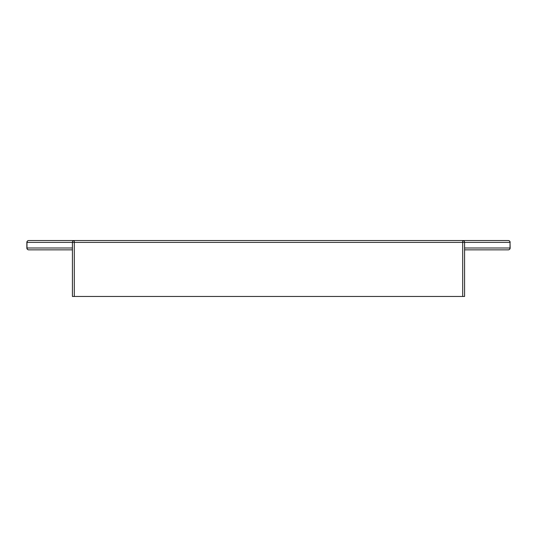 <?xml version="1.0" encoding="UTF-8"?>
<svg xmlns="http://www.w3.org/2000/svg" width="537" height="537" viewBox="0 0 537 537"><rect width="100%" height="100%" fill="white"/><g stroke="black" fill="none" stroke-linecap="round" stroke-linejoin="round"><path stroke-width="0.81" d="M74.287 296.464L74.287 242.395L72.421 242.395L72.421 296.464L464.579 296.464L464.579 242.395A1.866 1.866 0 0 0 462.713 240.536L44.329 240.536M72.421 247.993L26.85 247.993A1.866 1.866 0 0 0 28.716 249.853A1.866 1.732 -90 0 1 26.978 247.993L26.978 242.395A1.866 1.732 -90 0 1 28.716 240.536L74.287 240.536A1.866 1.866 0 0 0 72.421 242.395A1.866 1.866 0 0 1 74.287 240.536L74.287 242.395L462.713 242.395L462.713 240.536L508.284 240.536A1.866 1.732 90 0 1 510.022 242.395L464.579 242.395A1.866 1.866 0 0 0 462.713 240.536M60.768 240.536L62.634 240.536M26.85 247.993L26.85 242.395L72.421 242.395M28.716 249.853L72.421 249.853M464.579 247.993L510.022 247.993L510.022 242.395L510.15 247.993A1.866 1.866 0 0 1 508.284 249.853A1.866 1.866 0 0 0 510.15 247.993L510.022 247.993A1.866 1.732 90 0 1 508.284 249.853L464.579 249.853M510.15 242.395A1.866 1.866 0 0 0 508.284 240.536A1.866 1.866 0 0 1 510.15 242.395M28.716 240.536A1.866 1.866 0 0 0 26.85 242.395M462.713 296.464L462.713 242.395L464.579 242.395"/></g></svg>
